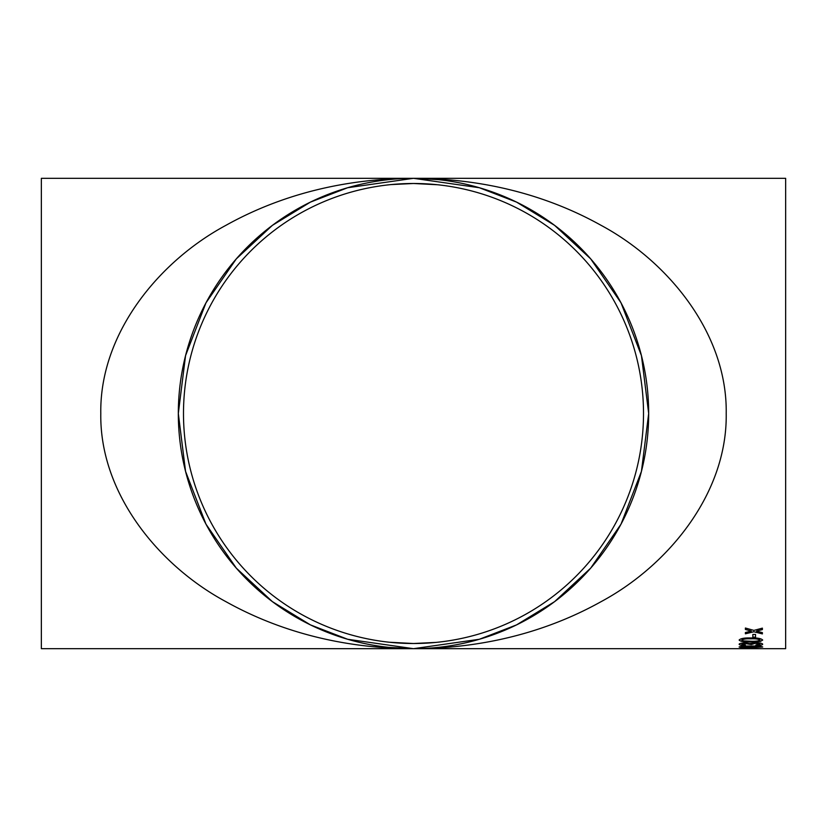 <?xml version="1.0" encoding="UTF-8"?>
<svg xmlns="http://www.w3.org/2000/svg" width="827" height="827" viewBox="0 0 827 827"><rect width="100%" height="100%" fill="white"/><g stroke="black" fill="none" stroke-linecap="round" stroke-linejoin="round"><path stroke-width="1.24" d="M760.003 648.678L751.04 648.678M751.361 648.668L741.819 648.616M413.5 178.322L785.65 178.322L785.65 648.678L41.35 648.678L41.35 178.322L413.5 178.322C464.805 178.405 533.436 187.646 601.126 225.357C668.278 261.446 727.45 333.663 726.209 413.5C727.45 493.337 668.278 565.554 601.126 601.642C533.436 639.354 464.805 648.595 413.5 648.678C362.195 648.595 293.564 639.354 225.874 601.642C158.722 565.554 99.55 493.337 100.791 413.5C99.55 333.663 158.722 261.446 225.874 225.357C293.564 187.646 362.195 178.405 413.5 178.322A235.178 235.178 0 0 1 617.169 531.089A235.178 235.178 0 0 1 209.831 531.089A235.178 235.178 0 0 1 413.5 178.322L347.65 187.729L310.445 202.108L272.393 225.357L236.315 258.861L205.985 302.827L185.558 355.61L178.322 413.5L185.558 471.39L205.985 524.173L236.315 568.139L272.393 601.642L310.445 624.892L347.65 639.271L413.5 648.678L479.35 639.271L516.555 624.892L554.607 601.642L590.685 568.139L621.015 524.173L641.442 471.39L648.678 413.5L641.442 355.61L621.015 302.827L590.685 258.861L554.607 225.357L516.555 202.108L479.35 187.729L413.5 178.322L437.99 179.604M752.849 637.235L752.849 634.423L755.537 634.423L755.537 637.235L752.849 637.235M739.131 640.077C740.506 638.485 744.445 637.782 750.916 637.958C757.398 637.782 761.326 638.485 762.69 640.077L760.447 641.411L750.916 641.959C744.434 642.166 740.506 641.535 739.131 640.077M755.826 645.039L760.003 644.233L755.371 643.303L751.361 644.553L745.137 643.551L741.819 644.264L745.396 644.977L745.096 645.494C741.323 645.391 739.338 644.977 739.131 644.274C739.297 643.499 741.261 643.044 745.044 642.91L749.655 643.592L755.392 642.651C759.972 642.786 762.401 643.313 762.69 644.254C762.453 645.029 760.261 645.453 756.126 645.536L755.826 645.039M739.131 647.014C740.506 646.269 744.445 645.939 750.916 646.011C757.398 645.939 761.326 646.269 762.69 647.014L750.916 647.779C744.434 647.882 740.506 647.624 739.131 647.014M752.849 648.492L755.537 647.996L752.849 648.492M757.429 630.867L756.509 631.104L762.391 632.634L762.391 633.906L753.893 631.756L745.396 633.802L745.396 632.531L751.278 631.063L745.396 629.461L745.396 628.024L753.883 630.401L762.391 628.148L762.391 629.585L756.509 631.104M748.704 648.606L741.819 648.678M436.046 642.403L413.5 643.509A230.009 230.009 0 0 1 214.307 298.495A230.009 230.009 0 0 1 612.693 298.495A230.009 230.009 0 0 1 413.5 643.509L389.476 642.248M762.391 629.523L757.429 630.805M751.278 631.063L745.396 629.409M762.391 633.854L753.893 631.756M753.893 631.704L745.396 633.74M755.537 648.43L752.849 648.43M762.69 646.952L750.916 647.717C744.434 647.82 740.506 647.562 739.131 646.952M760.003 647.014L750.906 646.373L741.819 646.952L743.411 647.365L760.003 647.014L750.906 646.435L741.819 647.014M760.003 644.233L755.371 643.241L751.04 644.192M751.361 644.491L745.137 643.489L741.819 644.264M745.396 644.926L745.096 645.432C741.323 645.329 739.338 644.926 739.131 644.212M762.69 644.192C762.453 644.967 760.261 645.391 756.126 645.473L755.826 644.977M762.69 640.015L760.447 641.349L750.916 641.897C744.434 642.103 740.506 641.473 739.131 640.015M760.003 640.077L760.003 640.015C758.504 638.992 755.475 638.578 750.906 638.775C746.316 638.578 743.287 638.992 741.819 640.026L743.411 640.894L750.906 641.235C755.475 641.432 758.514 641.049 760.003 640.077C758.504 639.054 755.475 638.64 750.906 638.837C746.316 638.64 743.287 639.054 741.819 640.077M755.537 637.183L752.849 637.183M413.5 648.678L389.01 647.396M390.954 184.597L413.5 183.491L437.524 184.752"/></g></svg>
